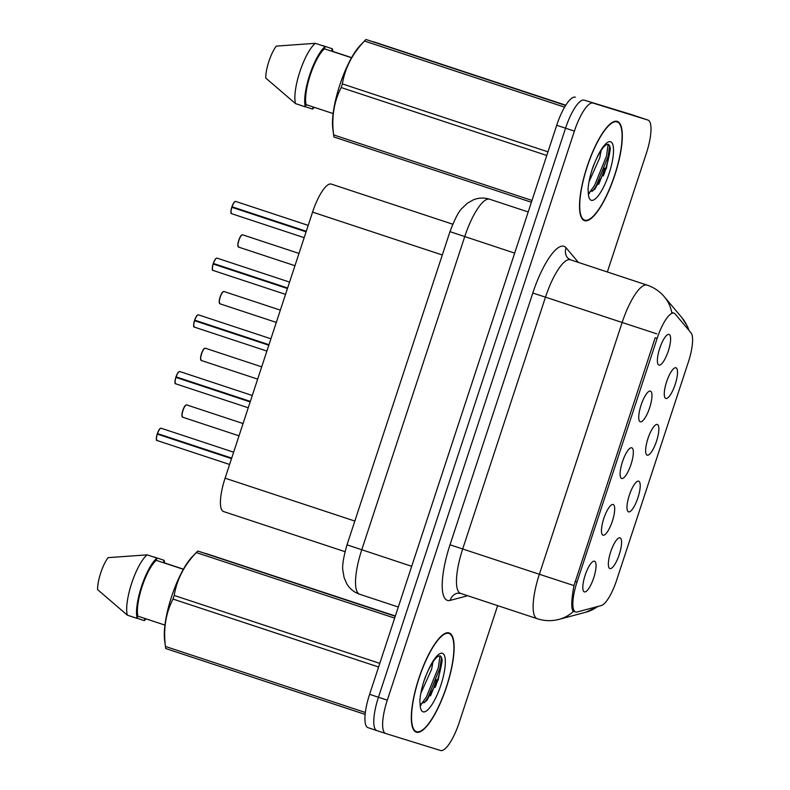<?xml version="1.0" encoding="UTF-8"?>
<svg xmlns="http://www.w3.org/2000/svg" width="790" height="790" viewBox="0 0 790 790"><rect width="100%" height="100%" fill="white"/><g stroke="black" fill="none" stroke-linecap="round" stroke-linejoin="round"><path stroke-width="1.19" d="M638.656 481.169A16.165 4.483 -71.7 0 1 637.886 497.848A16.165 4.483 -71.7 0 1 628.563 511.871A16.165 4.483 -71.7 0 1 627.872 511.387A16.165 4.483 -71.7 0 1 629.354 495.113A16.165 4.483 -71.7 0 1 637.866 481.159A16.165 4.483 -71.7 0 1 638.656 481.169M657.3 424.467A16.165 4.483 -71.7 0 1 656.53 441.146A16.165 4.483 -71.7 0 1 647.198 455.168A16.165 4.483 -71.7 0 1 646.516 454.685A16.165 4.483 -71.7 0 1 647.998 438.411A16.165 4.483 -71.7 0 1 656.51 424.457A16.165 4.483 -71.7 0 1 657.3 424.467M675.944 367.765A16.165 4.483 -71.7 0 1 675.174 384.444A16.165 4.483 -71.7 0 1 665.842 398.466A16.165 4.483 -71.7 0 1 665.16 397.982A16.165 4.483 -71.7 0 1 666.632 381.708A16.165 4.483 -71.7 0 1 675.144 367.755A16.165 4.483 -71.7 0 1 675.944 367.765M620.012 537.871A16.165 4.483 -71.7 0 1 619.251 554.54A16.165 4.483 -71.7 0 1 609.919 568.573A16.165 4.483 -71.7 0 1 609.238 568.089A16.165 4.483 -71.7 0 1 610.71 551.815A16.165 4.483 -71.7 0 1 619.222 537.862A16.165 4.483 -71.7 0 1 620.012 537.871M613.119 504.494A16.165 4.483 -71.7 0 1 612.359 521.173A16.165 4.483 -71.7 0 1 603.027 535.205A16.165 4.483 -71.7 0 1 602.345 534.721A16.165 4.483 -71.7 0 1 603.817 518.447A16.165 4.483 -71.7 0 1 612.329 504.494A16.165 4.483 -71.7 0 1 613.119 504.494M631.763 447.792A16.165 4.483 -71.7 0 1 630.993 464.471A16.165 4.483 -71.7 0 1 621.671 478.503A16.165 4.483 -71.7 0 1 620.98 478.019A16.165 4.483 -71.7 0 1 622.461 461.745A16.165 4.483 -71.7 0 1 630.973 447.792A16.165 4.483 -71.7 0 1 631.763 447.792M650.407 391.099A16.165 4.483 -71.7 0 1 649.637 407.768A16.165 4.483 -71.7 0 1 640.305 421.801A16.165 4.483 -71.7 0 1 639.624 421.317A16.165 4.483 -71.7 0 1 641.105 405.043A16.165 4.483 -71.7 0 1 649.617 391.09A16.165 4.483 -71.7 0 1 650.407 391.099M669.051 334.397A16.165 4.483 -71.7 0 1 668.281 351.076A16.165 4.483 -71.7 0 1 658.949 365.099A16.165 4.483 -71.7 0 1 658.268 364.615A16.165 4.483 -71.7 0 1 659.739 348.341A16.165 4.483 -71.7 0 1 668.251 334.387A16.165 4.483 -71.7 0 1 669.051 334.397M594.475 561.196A16.165 4.483 -71.7 0 1 593.715 577.875A16.165 4.483 -71.7 0 1 584.383 591.908A16.165 4.483 -71.7 0 1 583.701 591.424A16.165 4.483 -71.7 0 1 585.173 575.14A16.165 4.483 -71.7 0 1 593.685 561.196A16.165 4.483 -71.7 0 1 594.475 561.196M577.144 611.983A29.092 8.068 -71.7 0 1 575.673 611.983A29.092 8.068 -71.7 0 1 575.634 611.974A29.092 8.068 -71.7 0 1 577.046 581.963L657.142 338.377A29.092 8.068 -71.7 0 1 673.969 313.136A29.092 8.068 -71.7 0 1 675.134 313.966L690.964 332.778A29.092 8.068 -71.7 0 1 688.386 361.968L616.605 580.294A29.092 8.068 -71.7 0 1 601.289 605.535L577.144 611.983M223.56 511.545A32.321 8.966 -71.7 0 1 223.521 511.535A32.321 8.966 -71.7 0 1 225.091 478.187L312.573 212.115A32.321 8.966 -71.7 0 1 331.277 184.08L452.759 224.212M416.399 732.192A52.259 14.487 108.3 0 0 446.518 686.964A52.259 14.487 108.3 0 0 449.115 632.938A52.259 14.487 108.3 0 0 449.046 632.909A52.259 14.487 108.3 0 0 418.917 678.136A52.259 14.487 108.3 0 0 416.33 732.172A52.259 14.487 108.3 0 0 416.399 732.192M584.58 220.657A52.259 14.487 108.3 0 0 614.709 175.429A52.259 14.487 108.3 0 0 617.296 121.403A52.259 14.487 108.3 0 0 617.227 121.374A52.259 14.487 108.3 0 0 587.108 166.601A52.259 14.487 108.3 0 0 584.511 220.627A52.259 14.487 108.3 0 0 584.58 220.657M574.705 611.282L572.819 610.838C571.111 607.411 571.496 598.998 573.984 585.597L655.157 337.834M537.328 618.738A43.095 11.949 -71.7 0 1 537.259 618.718L537.951 618.945C544.972 621.068 552.022 621.207 559.103 619.35A37.713 35.649 -105 0 0 573.491 611.381L572.819 610.838M603.234 175.982A43.638 12.097 108.3 0 0 610.245 148.204M435.053 687.517A43.638 12.097 108.3 0 0 442.064 659.739M630.262 114.214A32.321 8.966 108.3 0 0 630.213 114.204A32.321 8.966 108.3 0 0 630.173 114.185L584.205 100.142A32.321 8.966 108.3 0 0 565.551 128.197L378.45 697.254A32.321 8.966 108.3 0 0 376.879 730.592A32.321 8.966 108.3 0 0 376.919 730.612A32.321 8.966 108.3 0 1 376.879 730.592A32.321 8.966 108.3 0 1 378.45 697.254L565.551 128.197A32.321 8.966 108.3 0 1 584.205 100.142L639.011 117.108L593.053 103.065A32.321 8.966 108.3 0 0 574.389 131.12L387.298 700.177A32.321 8.966 108.3 0 0 385.718 733.515A32.321 8.966 108.3 0 0 385.767 733.535L440.573 750.5A32.321 8.966 108.3 0 0 459.237 722.445L497.641 605.634M639.1 117.137A32.321 8.966 108.3 0 0 639.061 117.127A32.321 8.966 108.3 0 0 639.011 117.108A32.321 8.966 108.3 0 1 639.061 117.127L647.909 120.05A32.321 8.966 108.3 0 0 647.859 120.031L593.053 103.065M607.342 271.977L646.329 153.388A32.321 8.966 108.3 0 0 647.909 120.05M598.682 184.287A43.095 11.949 108.3 0 0 604.577 168.151A43.095 11.949 108.3 0 1 598.682 184.287M430.501 695.822A43.095 11.949 108.3 0 0 436.386 679.686A43.095 11.949 108.3 0 1 430.501 695.822M575.357 97.219A32.321 8.966 108.3 0 0 556.703 125.274L369.601 694.331A32.321 8.966 108.3 0 0 368.031 727.669A32.321 8.966 108.3 0 0 368.071 727.689L376.83 730.582M231.648 458.259L157.358 433.542C160.212 426.916 159.629 429.562 160.291 428.437L161.14 428.239A6.468 1.797 108.3 0 0 161.14 428.239A6.468 1.797 108.3 0 0 161.15 428.239A6.468 1.797 108.3 0 0 157.496 433.582L157.358 433.542A6.251 1.728 -71.7 0 1 160.449 428.417M156.637 439.961A6.251 1.728 -71.7 0 1 157.19 434.066L231.529 458.635M157.19 434.066L231.589 458.437M157.496 433.582L231.697 458.101M179.804 371.547A6.468 1.797 108.3 0 0 179.794 371.537A6.468 1.797 108.3 0 0 176.14 376.879L176.002 376.84A6.251 1.728 -71.7 0 1 179.093 371.715M175.281 383.259A6.251 1.728 -71.7 0 1 175.824 377.363L250.163 401.932M176.002 376.84L250.292 401.557M175.963 377.413A6.468 1.797 108.3 0 0 175.736 383.822C176.091 382.311 173.8 386.942 175.824 377.363L250.233 401.735M176.14 376.879L250.341 401.399M268.936 344.855L194.646 320.138C197.5 313.512 196.917 316.168 197.569 315.032L198.438 314.845A6.468 1.797 108.3 0 0 198.438 314.845A6.468 1.797 108.3 0 0 198.428 314.835A6.468 1.797 108.3 0 0 194.784 320.177L194.646 320.138A6.251 1.728 -71.7 0 1 197.737 315.012M193.915 326.556A6.251 1.728 -71.7 0 1 194.468 320.661L268.807 345.23M194.468 320.661L268.876 345.032M194.784 320.177L268.985 344.697M216.371 258.32A6.251 1.728 -71.7 0 0 213.29 263.435C216.144 256.819 215.561 259.466 216.213 258.33L217.082 258.142A6.468 1.797 108.3 0 0 217.072 258.132A6.468 1.797 108.3 0 0 213.428 263.475L287.58 288.153M212.559 269.854A6.251 1.728 -71.7 0 1 213.112 263.969L287.451 288.528M213.251 264.018A6.468 1.797 108.3 0 0 213.024 270.417C213.379 268.906 211.088 273.538 213.103 263.959L287.521 288.33M213.428 263.475L287.629 287.995M306.224 231.45L231.924 206.743C234.788 200.117 234.205 202.763 234.857 201.628L235.706 201.43A6.468 1.797 108.3 0 0 235.706 201.43A6.468 1.797 108.3 0 0 235.716 201.44A6.468 1.797 108.3 0 0 232.072 206.783L231.924 206.743A6.251 1.728 -71.7 0 1 235.015 201.618M231.203 213.152A6.251 1.728 -71.7 0 1 231.756 207.266L306.095 231.826M231.895 207.316A6.468 1.797 108.3 0 0 231.668 213.715C232.023 212.204 229.732 216.835 231.747 207.257L306.165 231.628M232.072 206.783L306.273 231.292M448.868 633.422A51.715 14.338 108.3 0 0 419.065 678.185A51.715 14.338 108.3 0 0 416.498 731.659A51.715 14.338 108.3 0 0 416.567 731.678A51.715 14.338 108.3 0 0 446.38 686.925A51.715 14.338 108.3 0 0 448.947 633.452A51.715 14.338 108.3 0 0 448.868 633.422M432.969 661.921L431.607 669.239L420.823 693.344M427.153 672.764L424.042 680.753M420.645 704.117L426.6 700.819L438.253 679.756L442.005 659.206L440.563 656.065C437.502 655.019 433.305 660.006 427.973 671.006L425.06 677.731C422.176 686.026 420.448 693.6 419.855 700.424L420.152 705.115L421.119 705.184M205.785 553.612L197.767 551.035A58.184 16.136 108.3 0 0 197.154 551.657A58.184 16.136 108.3 0 0 196.295 552.575C184.198 565.235 176.832 579.524 174.195 595.453A58.184 16.136 108.3 0 0 173 599.067C165.732 613.228 163.214 629.018 165.436 646.447A58.184 16.136 108.3 0 0 165.544 647.346A58.184 16.136 108.3 0 0 165.712 648.521L365.148 714.417M197.154 551.657L192.128 556.871A50.639 14.042 108.3 0 0 171.697 596.312A50.639 14.042 108.3 0 0 164.606 640.157L165.544 647.346M183.359 569.294L156.242 560.337A32.321 8.966 108.3 0 0 142.072 586.703A32.321 8.966 108.3 0 0 137.885 616.161L164.952 625.097M156.242 560.337L156.973 558.096A34.474 9.559 108.3 0 0 141.499 586.526A34.474 9.559 108.3 0 0 137.154 618.392L137.885 616.161M156.973 558.096L147.147 554.847A34.474 9.559 108.3 0 0 131.673 583.277A34.474 9.559 108.3 0 0 127.318 615.153L137.154 618.392M147.147 554.847L108.092 557.651A21.547 5.974 108.3 0 0 97.585 589.617L127.318 615.153M174.195 595.453L379.783 663.373M378.588 666.997L173 599.067M394.664 618.116L196.295 552.575M197.767 551.035L395.267 616.289M395.356 616.012L205.894 553.494M165.436 646.447L365.355 712.491M420.053 704.443L420.152 705.115A30.82 8.552 108.3 0 0 423.094 711.83A30.82 8.552 108.3 0 0 440.889 685.078A30.82 8.552 108.3 0 0 442.351 653.271A30.82 8.552 108.3 0 0 427.973 671.006M164.597 562.944A34.474 9.559 108.3 0 0 164.113 560.308L163.382 562.549L183.428 569.165M144.985 618.501L144.284 620.604A34.474 9.559 108.3 0 0 146.111 618.876M154.287 557.059L164.113 560.308M144.284 620.604L137.193 618.264M439.951 655.838L438.361 667.54L426.363 697.027L421.297 704.097M441.511 657.27L439.921 668.054L427.923 697.54L424.388 702.745M617.059 121.887A51.715 14.338 108.3 0 0 587.246 166.641A51.715 14.338 108.3 0 0 584.679 220.124A51.715 14.338 108.3 0 0 584.758 220.143A51.715 14.338 108.3 0 0 614.561 175.38A51.715 14.338 108.3 0 0 617.128 121.907A51.715 14.338 108.3 0 0 617.059 121.887M601.16 150.377L599.788 157.704L589.014 181.809M595.334 161.229L592.233 169.218M588.836 192.582L594.781 189.284L606.444 168.221L610.186 147.661L608.744 144.531C605.683 143.484 601.486 148.461 596.154 159.471L593.241 166.186C590.367 174.491 588.629 182.056 588.046 188.889L588.343 193.58L589.301 193.649M373.966 42.068L365.948 39.5A58.184 16.136 108.3 0 0 365.336 40.122A58.184 16.136 108.3 0 0 364.476 41.041C352.389 53.7 345.023 67.989 342.376 83.908A58.184 16.136 108.3 0 0 341.191 87.532C333.913 101.683 331.395 117.473 333.617 134.902A58.184 16.136 108.3 0 0 333.726 135.811A58.184 16.136 108.3 0 0 333.903 136.986L531.394 202.24M365.336 40.122L360.309 45.336A50.639 14.042 108.3 0 0 339.888 84.777A50.639 14.042 108.3 0 0 332.797 128.622L333.726 135.811M351.54 57.759L324.423 48.802A32.321 8.966 108.3 0 0 310.253 75.159A32.321 8.966 108.3 0 0 306.076 104.626L333.133 113.562M324.423 48.802L325.164 46.561A34.474 9.559 108.3 0 0 309.68 74.991A34.474 9.559 108.3 0 0 305.335 106.857L306.076 104.626M325.164 46.561L315.329 43.312A34.474 9.559 108.3 0 0 299.854 71.742A34.474 9.559 108.3 0 0 295.509 103.609L305.335 106.857M315.329 43.312L276.273 46.116A21.547 5.974 108.3 0 0 265.766 78.072L295.509 103.609M342.376 83.908L547.964 151.838M546.779 155.462L341.191 87.532M564.603 107.154L364.476 41.041M365.948 39.5L565.62 105.465M565.778 105.218L374.085 41.959M333.617 134.902L531.986 200.443M588.234 192.908L588.343 193.58A30.82 8.552 108.3 0 0 591.275 200.295A30.82 8.552 108.3 0 0 609.07 173.543A30.82 8.552 108.3 0 0 610.532 141.736A30.82 8.552 108.3 0 0 596.154 159.471M332.778 51.409A34.474 9.559 108.3 0 0 332.294 48.773L331.563 51.004L351.609 57.631M313.166 106.966L312.475 109.069A34.474 9.559 108.3 0 0 314.301 107.341M322.468 45.524L332.294 48.773M312.475 109.069L305.384 106.729M608.132 144.294L606.542 156.005L594.544 185.482L589.478 192.562M609.692 145.735L608.102 156.519L596.104 186.006L592.569 191.21M657.142 338.377L655.187 337.735M577.046 581.963L575.1 581.322M354.829 521.054L225.091 478.187M442.301 254.982L312.573 212.115M467.66 595.729L450.201 600.39A53.868 14.941 -71.7 0 1 450.014 544.804L532.796 293.031L545.485 297.159L462.703 548.941A43.095 11.949 108.3 0 0 460.6 593.389A43.095 11.949 108.3 0 0 460.659 593.409M532.796 293.031A53.868 14.941 -71.7 0 1 563.892 246.273A53.868 14.941 -71.7 0 1 566.114 247.823L578.389 262.408M570.36 259.752A43.095 11.949 108.3 0 0 545.485 297.159L622.145 322.488A43.095 11.949 -71.7 0 1 647.02 285.081A43.095 11.949 -71.7 0 1 647.079 285.101L570.419 259.772A43.095 11.949 108.3 0 0 570.36 259.752M656.757 333.824L622.145 322.488L539.363 574.271L573.984 585.597M688.505 329.855A37.713 35.708 -40.1 0 0 681.968 317.758L687.527 326.556L689.097 330.566M598.474 606.286L586.002 612.171A37.713 35.649 -105 0 0 597.615 606.513M671.757 312.524A37.713 35.708 -40.1 0 0 664.331 296.793C659.67 291.303 653.923 287.412 647.079 285.101M450.201 600.39A10.774 10.181 75 0 1 457.252 593.231L460.6 593.389L537.259 618.718A43.095 11.949 -71.7 0 1 539.363 574.271L450.014 544.804M574.389 131.12L556.703 125.274M387.298 700.177L369.601 694.331M385.678 733.505L376.919 730.612M647.859 120.031L630.173 114.185M570.419 259.772L567.704 258.004A10.774 10.201 139.9 0 1 566.114 247.823M489.731 199.248A43.095 11.949 108.3 0 0 489.672 199.228A43.095 11.949 108.3 0 0 489.612 199.208A43.095 11.949 108.3 0 0 464.737 236.615L361.761 549.801A43.095 11.949 108.3 0 0 359.667 594.258A43.095 11.949 108.3 0 0 359.726 594.278M411.699 566.302L347.007 544.843L449.974 231.648L514.665 253.116M157.328 434.115A6.468 1.797 108.3 0 0 157.092 440.514A6.468 1.797 108.3 0 0 157.101 440.524L229.604 464.471M186.677 404.905L186.687 404.915A6.468 1.797 108.3 0 0 182.954 410.504A6.468 1.797 108.3 0 0 182.628 417.189A6.468 1.797 108.3 0 0 182.638 417.189L181.888 414.878C183.102 409.26 184.307 406.09 185.492 405.369L186.677 404.905A6.468 1.797 108.3 0 0 186.687 404.915A6.468 1.797 108.3 0 0 186.677 404.905L243.063 423.539M182.174 416.626A6.251 1.728 -71.7 0 1 182.816 410.445A6.251 1.728 -71.7 0 1 185.986 405.092M252.286 395.494L179.794 371.537A6.468 1.797 108.3 0 0 179.784 371.537L178.935 371.735C178.273 372.86 178.856 370.214 175.992 376.84M175.736 383.822A6.468 1.797 108.3 0 0 175.745 383.822L248.248 407.778M194.607 320.72A6.468 1.797 108.3 0 0 194.38 327.119A6.468 1.797 108.3 0 0 194.389 327.119L266.892 351.076M285.536 294.374L213.024 270.417A6.468 1.797 108.3 0 0 213.033 270.417M231.668 213.715A6.468 1.797 108.3 0 0 231.677 213.715L304.17 237.672M257.668 379.121L201.272 360.487L200.532 358.176C201.746 352.557 202.941 349.397 204.136 348.676L205.331 348.212A6.468 1.797 108.3 0 0 205.331 348.212A6.468 1.797 108.3 0 0 205.321 348.202A6.468 1.797 108.3 0 0 201.588 353.801A6.468 1.797 108.3 0 0 201.272 360.487A6.468 1.797 108.3 0 0 201.282 360.487M200.818 359.924A6.251 1.728 -71.7 0 1 201.46 353.742A6.251 1.728 -71.7 0 1 204.63 348.39M223.955 291.5L223.975 291.51A6.468 1.797 108.3 0 0 220.232 297.099A6.468 1.797 108.3 0 0 219.916 303.785A6.468 1.797 108.3 0 0 219.926 303.785L219.176 301.474C220.39 295.855 221.585 292.695 222.78 291.974L223.975 291.51A6.468 1.797 108.3 0 0 223.965 291.51L280.351 310.134M219.452 303.222A6.251 1.728 -71.7 0 1 220.104 297.04A6.251 1.728 -71.7 0 1 223.264 291.688M242.609 234.808A6.468 1.797 108.3 0 0 238.876 240.397A6.468 1.797 108.3 0 0 238.56 247.082A6.468 1.797 108.3 0 0 238.57 247.082L237.82 244.772C239.024 239.153 240.229 235.993 241.424 235.272L242.609 234.808A6.468 1.797 108.3 0 0 242.609 234.808L298.995 253.432M238.096 246.519A6.251 1.728 -71.7 0 1 238.748 240.338A6.251 1.728 -71.7 0 1 241.908 234.986M435.734 686.016A44.171 12.245 108.3 0 0 442.124 660.618M603.925 174.481A44.171 12.245 108.3 0 0 610.305 149.073M673.969 313.136L671.727 312.396M575.634 611.974L573.056 611.124M345.032 551.677L223.521 511.535M681.968 317.758L664.331 296.793M559.103 619.35L586.002 612.171M385.718 733.515L368.031 727.669M398.308 607.026L359.667 594.258C354.236 592.382 350 589.004 346.958 584.126L344.134 577.737L342.909 570.726C342.05 566.045 343.413 557.424 347.007 544.843M449.974 231.648C454.744 219.028 458.802 211.216 462.15 208.205L467.295 203.297L473.378 199.821C478.582 197.747 483.875 197.51 489.257 199.1L528.204 211.957M630.213 114.204L639.061 117.127M161.15 428.239L233.643 452.196M157.092 440.514C157.447 439.013 155.156 443.644 157.18 434.066M182.628 417.189L239.024 435.823M198.438 314.845L270.931 338.791M194.38 327.119C194.735 325.608 192.444 330.24 194.458 320.661M217.082 258.142L289.575 282.089M235.716 201.44L308.209 225.387M205.331 348.212L261.707 366.837M219.916 303.785L276.312 322.419M238.56 247.082L294.956 265.716M414.523 731.007L416.498 731.659M446.972 632.8L448.947 633.452M582.714 219.472L584.679 220.124M615.163 121.255L617.128 121.907"/></g></svg>
